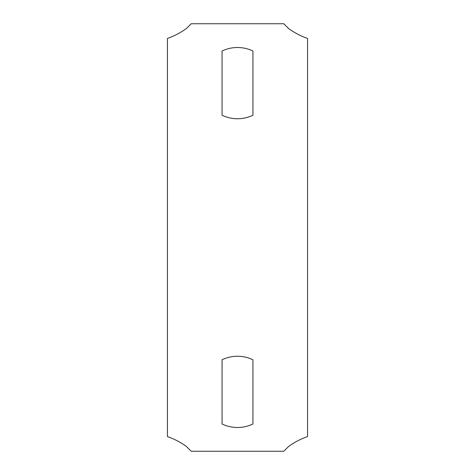 <?xml version="1.0" encoding="UTF-8"?>
<svg xmlns="http://www.w3.org/2000/svg" width="475" height="475" viewBox="0 0 475 475"><rect width="100%" height="100%" fill="white"/><g stroke="black" fill="none" stroke-linecap="round" stroke-linejoin="round"><path stroke-width="0.71" d="M186.438 446.5C180.458 442.195 174.123 438.888 167.438 436.578L167.438 38.422C174.153 36.1 180.488 32.787 186.438 28.5L191.188 23.75L283.812 23.75L288.562 28.5C294.542 32.805 300.877 36.112 307.562 38.422L307.562 436.578C300.907 438.87 294.571 442.178 288.562 446.5L283.812 451.25L191.188 451.25L186.438 446.5M252.938 51.021L252.938 115.229A35.625 35.625 0 0 1 222.062 115.229L222.062 51.021A35.625 35.625 0 0 1 252.938 51.021M222.062 359.771A35.625 35.625 0 0 1 252.938 359.771L252.938 423.979A35.625 35.625 0 0 1 222.062 423.979L222.062 359.771"/></g></svg>
